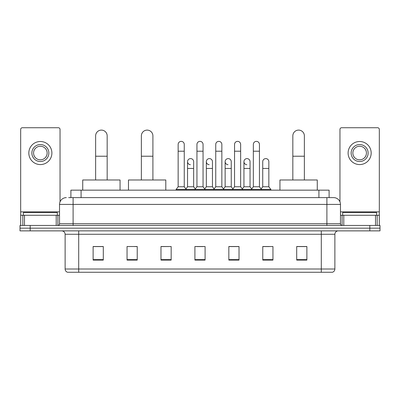 <?xml version="1.0" encoding="UTF-8"?>
<svg xmlns="http://www.w3.org/2000/svg" width="400" height="400" viewBox="0 0 400 400"><rect width="100%" height="100%" fill="white"/><g stroke="black" fill="none" stroke-linecap="round" stroke-linejoin="round"><path stroke-width="0.6" d="M70.9 197.625L70.9 190.16L329.1 190.16L329.1 197.625M68.845 197.625L333.685 197.625A6.785 6.785 0 0 1 340.47 204.41L340.47 223.75C340.56 224.77 341.13 225.34 342.17 225.45M68.69 197.625L73.1 197.625L73.1 204.41L59.53 204.41L59.53 223.75A1.695 1.695 0 0 1 57.83 225.45M66.315 197.625A6.785 6.785 0 0 0 59.53 204.41M30.18 225.45L20 225.45L20 228.16L30.18 228.16L20 228.16L20 230.875L30.18 230.875L30.18 228.16L369.82 228.16L30.18 228.16L30.18 225.45L369.82 225.45L369.82 228.16L380 228.16L369.82 228.16L369.82 230.875L30.18 230.875M369.82 230.875L380 230.875L380 225.45L369.82 225.45M340.47 204.41L326.9 204.41L326.9 197.625L333.685 197.625M334.875 269.015C334.78 270.64 333.965 271.725 332.43 272.27L321.3 272.27L321.3 269.015L334.875 269.015L334.875 234.27A3.395 3.395 0 0 1 338.265 230.875M321.3 272.27L67.57 272.27A3.395 3.395 0 0 1 65.125 269.015L65.125 234.27C64.925 232.21 63.795 231.08 61.735 230.875M306.88 260.09L306.88 246.52L296.7 246.52L296.7 260.09L306.88 260.09M272.95 260.09L272.95 246.52L262.77 246.52L262.77 260.09L272.95 260.09M239.02 260.09L239.02 246.52L228.84 246.52L228.84 260.09L239.02 260.09M103.3 260.09L103.3 246.52L93.12 246.52L93.12 260.09L103.3 260.09M137.23 260.09L137.23 246.52L127.05 246.52L127.05 260.09L137.23 260.09M171.16 260.09L171.16 246.52L160.98 246.52L160.98 260.09L171.16 260.09M205.09 260.09L205.09 246.52L194.91 246.52L194.91 260.09L205.09 260.09M262.77 246.585L269.185 246.585M171.16 246.52L160.98 246.585L171.16 246.52M134.92 246.585L137.23 246.585M234.2 246.585L231.59 246.585M196.605 246.585L203.395 246.585M103.3 246.585L93.12 246.585M239.02 246.585L228.84 246.585M306.88 246.585L296.7 246.585M57.325 215.27L57.325 212.555L23.395 212.555L23.395 215.27M56.22 225.45L56.22 215.27L24.495 215.27L24.495 225.45M60.04 201.83L60.04 129.425A1.695 1.695 0 0 0 58.34 127.73L22.375 127.73A1.695 1.695 0 0 0 20.68 129.425L20.68 215.27L24.495 215.27M56.22 215.27L59.53 215.27M20.68 225.45L20.68 215.27M40.36 144.56A8.485 8.485 0 0 0 31.875 153.04A8.485 8.485 0 0 0 40.36 161.525A8.485 8.485 0 0 0 48.84 153.04A8.485 8.485 0 0 0 40.36 144.56M40.36 146.255A6.785 6.785 0 0 0 33.57 153.04A6.785 6.785 0 0 0 40.36 159.825A6.785 6.785 0 0 0 47.145 153.04A6.785 6.785 0 0 0 40.36 146.255M40.36 164.575A11.535 11.535 0 0 0 51.895 153.04A11.535 11.535 0 0 0 40.36 141.505A11.535 11.535 0 0 0 28.82 153.04A11.535 11.535 0 0 0 40.36 164.575M95.63 179.98L95.63 135.87A5.77 5.77 0 0 1 101.4 130.105A5.77 5.77 0 0 1 107.165 135.87A5.77 5.77 0 0 0 101.4 130.105M107.165 179.98L107.165 135.87M120.06 190.16L120.06 179.98L82.735 179.98L82.735 190.16M141.37 179.98L141.37 135.87A5.77 5.77 0 0 1 147.135 130.105A5.77 5.77 0 0 1 152.905 135.87A5.77 5.77 0 0 0 147.135 130.105M152.905 179.98L152.905 135.87M165.8 190.16L165.8 179.98L128.475 179.98L128.475 190.16M292.835 179.98L292.835 135.87A5.77 5.77 0 0 1 298.6 130.105A5.77 5.77 0 0 1 304.37 135.87A5.77 5.77 0 0 0 298.6 130.105M304.37 179.98L304.37 135.87M317.265 190.16L317.265 179.98L279.94 179.98L279.94 190.16M178.15 151.21L184.255 151.21L184.255 186.765L178.15 186.765L178.15 144.42A3.055 3.055 0 0 1 181.395 141.375A3.055 3.055 0 0 1 184.255 144.42A3.055 3.055 0 0 0 181.395 141.375M178.15 186.765L176.115 189.48L176.115 190.16M184.255 186.765L186.29 189.48L176.115 189.48M196.945 186.765L196.945 151.21L203.055 151.21L203.055 186.765L196.945 186.765L194.91 189.48L186.29 189.48L186.29 190.16M196.945 151.21L196.945 144.42A3.055 3.055 0 0 1 200.19 141.375A3.055 3.055 0 0 1 203.055 144.42A3.055 3.055 0 0 0 200.19 141.375M203.055 186.765L205.09 189.48L194.91 189.48L194.91 190.16M215.745 186.765L215.745 151.21L221.85 151.21L221.85 186.765L215.745 186.765L213.71 189.48L205.09 189.48L205.09 190.16M215.745 151.21L215.745 144.42A3.055 3.055 0 0 1 218.99 141.375A3.055 3.055 0 0 1 221.85 144.42A3.055 3.055 0 0 0 218.99 141.375M221.85 186.765L223.885 189.48L213.71 189.48L213.71 190.16M234.54 186.765L234.54 151.21L240.65 151.21L240.65 186.765L234.54 186.765L232.505 189.48L223.885 189.48L223.885 190.16M234.54 151.21L234.54 144.42A3.055 3.055 0 0 1 237.785 141.375A3.055 3.055 0 0 1 240.65 144.42A3.055 3.055 0 0 0 237.785 141.375M240.65 186.765L242.685 189.48L232.505 189.48L232.505 190.16M253.34 186.765L253.34 151.21L259.445 151.21L259.445 186.765L253.34 186.765L251.305 189.48L242.685 189.48L242.685 190.16M253.34 151.21L253.34 144.42A3.055 3.055 0 0 1 256.585 141.375A3.055 3.055 0 0 1 259.445 144.42A3.055 3.055 0 0 0 256.585 141.375M259.445 186.765L261.48 189.48L251.305 189.48L251.305 190.16M268.845 186.765L268.845 168.445L262.735 168.445L262.735 186.765L268.845 186.765L270.88 189.48L261.48 189.48L261.48 190.16M190.41 164.705A3.055 3.055 0 0 1 187.55 161.66A3.055 3.055 0 0 1 190.795 158.61A3.055 3.055 0 0 1 193.655 161.66L193.655 168.445L187.55 168.445L187.55 161.66M193.655 168.445L193.655 186.765L187.55 186.765L187.55 168.445M187.55 186.765L185.9 188.96M193.655 186.765L195.3 188.96M209.205 164.705A3.055 3.055 0 0 1 206.345 161.66A3.055 3.055 0 0 1 209.59 158.61A3.055 3.055 0 0 1 212.45 161.66L212.45 168.445L206.345 168.445L206.345 161.66M212.45 168.445L212.45 186.765L206.345 186.765L206.345 168.445M206.345 186.765L204.7 188.96M212.45 186.765L214.1 188.96M228.005 164.705A3.055 3.055 0 0 1 225.14 161.66A3.055 3.055 0 0 1 228.39 158.61A3.055 3.055 0 0 1 231.25 161.66L231.25 168.445L225.14 168.445L225.14 161.66M231.25 168.445L231.25 186.765L225.14 186.765L225.14 168.445M225.14 186.765L223.495 188.96M231.25 186.765L232.895 188.96M246.8 164.705A3.055 3.055 0 0 1 243.94 161.66A3.055 3.055 0 0 1 247.185 158.61A3.055 3.055 0 0 1 250.045 161.66L250.045 168.445L243.94 168.445L243.94 161.66M250.045 168.445L250.045 186.765L243.94 186.765L243.94 168.445M243.94 186.765L242.295 188.96M250.045 186.765L251.695 188.96M262.735 168.445L262.735 161.66A3.055 3.055 0 0 1 265.985 158.61A3.055 3.055 0 0 1 268.845 161.66L268.845 168.445M262.735 186.765L261.09 188.96M270.88 189.48L270.88 190.16M375.505 225.45L375.505 215.27L343.78 215.27L343.78 225.45M379.32 225.45L379.32 215.27L379.32 225.45M375.505 215.27L379.32 215.27L379.32 129.425A1.695 1.695 0 0 0 377.625 127.73L341.66 127.73A1.695 1.695 0 0 0 339.96 129.425L339.96 201.83M340.47 215.27L343.78 215.27M359.64 144.56A8.485 8.485 0 0 0 351.16 153.04A8.485 8.485 0 0 0 359.64 161.525A8.485 8.485 0 0 0 368.125 153.04A8.485 8.485 0 0 0 359.64 144.56M359.64 146.255A6.785 6.785 0 0 0 352.855 153.04A6.785 6.785 0 0 0 359.64 159.825A6.785 6.785 0 0 0 366.43 153.04A6.785 6.785 0 0 0 359.64 146.255M359.64 164.575A11.535 11.535 0 0 0 371.18 153.04A11.535 11.535 0 0 0 359.64 141.505A11.535 11.535 0 0 0 348.105 153.04A11.535 11.535 0 0 0 359.64 164.575M376.605 215.27L376.605 212.555L342.675 212.555L342.675 215.27M81.08 197.625L81.08 190.16M318.92 197.625L318.92 190.16M73.1 225.45L73.1 223.75L340.47 223.75M59.53 223.75L73.1 223.75L73.1 204.41L326.9 204.41L326.9 225.45M321.3 230.875L321.3 234.27L65.125 234.27M334.875 234.27L321.3 234.27L321.3 269.015L78.7 269.015L78.7 272.27M65.125 269.015L78.7 269.015L78.7 230.875M205.09 259.62L194.91 259.62M171.16 259.62L160.98 259.62M137.23 259.62L127.05 259.62M103.3 259.62L93.12 259.62M239.02 259.62L228.84 259.62M272.95 259.62L262.77 259.62M306.88 259.62L296.7 259.62M59.53 211.875L20.68 211.875M57.89 215.27L57.89 225.445M20.705 215.27L20.705 225.45M22.825 225.45L22.825 215.27M95.63 156.23L107.165 156.23M141.37 156.23L152.905 156.23M292.835 156.23L304.37 156.23M379.32 211.875L340.47 211.875M379.295 225.45L379.295 215.27M377.175 215.27L377.175 225.45M342.11 225.445L342.11 215.27M184.255 151.21L184.255 144.42M203.055 151.21L203.055 144.42M221.85 151.21L221.85 144.42M240.65 151.21L240.65 144.42M259.445 151.21L259.445 144.42"/></g></svg>
